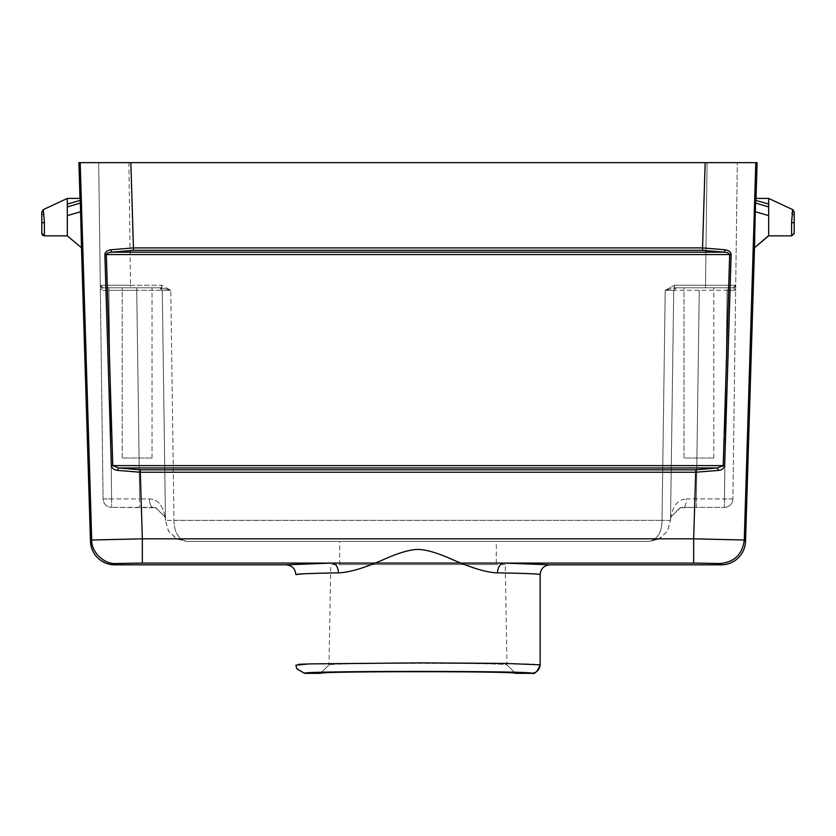 <?xml version="1.0" encoding="UTF-8"?>
<svg xmlns="http://www.w3.org/2000/svg" width="836" height="836" viewBox="0 0 836 836"><rect width="100%" height="100%" fill="white"/><g stroke="black" fill="none" stroke-linecap="round" stroke-linejoin="round"><path stroke-width="0.63" stroke-dasharray="4.18 3.13" d="M78.897 162.654L705.156 162.654L130.844 162.654L133.446 247.895L110.697 249.807C106.966 250.486 105.022 252.085 104.876 254.614L106.329 254.572C107.018 253.089 108.858 252.284 111.846 252.169L133.446 250.298L702.553 250.298L724.154 252.169C727.842 252.597 729.682 253.402 729.671 254.572L106.329 254.572L112.776 465.568L118.587 467.972L117.437 470.396C114.281 470.166 112.243 468.568 111.324 465.61L104.876 254.614M161.484 287.783L161.484 285.243L170.784 290.311L161.484 285.243L161.484 287.783L102.849 287.783L159.718 287.783L162.268 290.301L136.738 290.322L162.268 290.301L159.718 287.783L102.849 287.783L100.362 290.301L103.089 498.967L98.69 162.654L100.362 290.301L108.868 290.322L100.362 290.301L102.849 287.783L100.289 285.254L130.51 285.243L100.289 285.254A2.55 2.55 0 0 0 102.849 287.783A2.55 2.55 0 0 1 100.289 285.254L102.849 287.783L159.718 287.783A2.55 2.55 0 0 1 162.268 290.301L165.476 519.961C163.804 506.386 158.464 499.374 149.445 498.946L139.643 498.904L149.445 498.946C158.453 499.364 163.793 506.376 165.476 519.961L165.089 516.993L155.538 507.692L152.716 507.368C150.762 506.846 149.665 504.035 149.445 498.946C149.665 504.035 150.762 506.846 152.716 507.368L111.606 507.368L156.029 507.807L165.089 516.993L165.476 519.961L162.268 290.301L170.784 290.311L161.536 287.783L170.784 290.311L162.268 290.301A2.55 2.55 0 0 0 159.718 287.783L159.718 287.783A2.55 2.55 0 0 1 162.268 290.301L165.486 520.4L162.268 290.301A2.55 2.55 0 0 0 159.718 287.783L161.536 287.783M665.216 290.311L674.516 285.243L665.216 290.311L674.516 287.783L733.172 287.783L735.638 290.301L732.911 498.967L737.31 162.654L735.711 285.254L705.49 285.243L735.711 285.254L735.638 290.301L727.132 290.322L735.638 290.301L733.151 287.783L674.516 287.783L674.516 285.243L674.516 287.783L733.151 287.783L735.711 285.254A2.55 2.55 0 0 1 733.151 287.783L674.516 287.783L665.216 290.311L673.732 290.301L676.282 287.783A2.55 2.55 0 0 0 673.732 290.301L665.216 290.311L662.007 520.326C661.903 532.135 657.639 539.168 649.238 541.414L186.762 541.414L649.238 541.414C657.639 539.178 661.903 532.156 662.007 520.326L665.216 290.311M707.099 162.654L705.49 285.243L674.516 285.243L705.49 285.243L707.099 162.654L128.901 162.654L130.51 285.243L128.901 162.654M754.511 247.738L756.016 198.414M757.102 162.654L705.156 162.654L702.553 247.895L133.446 247.895L133.446 250.298M540.14 574.614C539.21 573.914 524.987 573.329 497.472 572.859C494.055 573.162 487.043 571.793 476.457 568.741L452.903 559.775C437.406 553.495 429.171 549.712 418.125 549.451C407.08 549.639 398.772 553.411 383.222 559.723L359.584 568.72C348.957 571.782 341.934 573.162 338.528 572.859C338.078 567.017 335.957 563.757 332.153 563.077L142.339 563.077L142.339 538.823L693.661 538.823L693.661 563.077L720.036 563.527C734.405 562.179 742.493 554.341 744.28 540.014L693.661 538.823L695.698 472.246L718.563 470.396L717.413 467.972L724.676 465.61C724.164 468.223 722.126 469.822 718.563 470.396M111.324 465.61L723.224 465.568L729.671 254.572L731.124 254.614C730.977 252.096 729.044 250.497 725.303 249.807L702.553 247.895L702.553 250.298M79.984 198.414L81.489 247.738M117.437 470.396L140.302 472.246L142.339 538.823L91.72 540.014L80.193 162.654M339.698 564.561L339.698 541.414L496.302 541.414L496.302 564.561L339.698 564.561L496.302 564.561M496.302 541.414L339.698 541.414M296.811 668.664L295.86 665.122L298.191 664.369M305.767 664.003L441.899 662.896L517.296 663.648L532.605 664.087L540.14 665.122M338.528 572.859L302.622 573.862M286.079 564.822L332.153 563.077L503.847 563.077L549.921 564.822M142.339 563.077L115.964 563.527C104.186 564.53 91.072 551.812 91.72 540.014L90.466 541.31M140.302 469.842L118.587 467.972L717.413 467.972L695.698 469.842L140.302 469.842L140.302 472.246L695.698 472.246L695.698 469.842M173.992 520.326C174.097 532.135 178.361 539.168 186.762 541.414C178.361 539.178 174.097 532.156 173.992 520.326L170.784 290.311L173.992 520.326L662.007 520.326L165.486 520.4L168.349 530.797L176.072 538.53L186.762 541.414L177.044 539.053L168.579 531.194L165.486 520.4L173.992 520.326M755.66 200.285L768.671 203.953L768.671 198.414L792.706 209.731M768.681 206.837L768.671 235.856L791.661 235.856C791.807 236.16 791.201 221.07 791.995 213.64L792.047 213.274M768.66 203.953L768.671 206.837L755.566 202.908M505.237 564.561L330.763 564.561L505.237 564.561L506.992 664.975C512.154 662.781 323.699 662.781 329.008 664.975C323.845 662.781 512.301 662.781 506.992 664.975L515.394 673.231C521.11 670.89 314.775 670.89 320.606 673.231L329.008 664.975L330.763 564.561M515.394 673.346C520.096 671.162 315.904 671.162 320.606 673.346M497.472 572.859C497.922 567.017 500.043 563.757 503.847 563.077L693.661 563.077M725.303 249.807L724.154 252.169L111.846 252.169L110.697 249.807M732.764 287.783L727.132 287.783L727.132 290.322L673.732 290.301L670.524 519.961C672.196 506.386 677.536 499.374 686.555 498.946C677.547 499.364 672.207 506.376 670.524 519.961L673.732 290.301L727.132 290.322L724.394 507.368L724.394 498.904L686.555 498.946C686.335 504.035 685.238 506.846 683.284 507.368L696.357 507.368L679.971 507.807L670.911 516.993L680.462 507.692L683.284 507.368C685.238 506.846 686.335 504.035 686.555 498.946L696.357 498.904L696.357 507.368L724.394 507.368L696.357 507.368L696.357 498.904L732.911 498.967A8.506 8.506 0 0 1 724.394 507.368A8.506 8.506 0 0 0 732.911 498.967L724.394 498.904L727.132 287.783L733.151 287.783A2.55 2.55 0 0 0 735.711 285.254L733.151 287.783L735.711 285.254M683.973 287.783L713.766 287.783L683.973 287.783L713.766 287.783L683.973 287.783L683.973 458.013L713.766 458.013L683.973 458.013L713.766 458.013L683.973 458.013L683.973 287.783M670.514 520.42L662.007 520.326L670.514 520.4L667.65 530.797L659.928 538.53L649.238 541.414L658.956 539.053L667.421 531.194L670.514 520.4L673.732 290.301A2.55 2.55 0 0 1 676.282 287.783L673.732 290.301L670.514 520.4L673.732 290.301A2.55 2.55 0 0 1 676.282 287.783L673.732 290.301L670.514 520.4M670.524 519.961L670.911 516.993L670.524 519.961M103.089 498.967L111.606 498.904L103.089 498.967A8.506 8.506 0 0 0 111.606 507.368A8.506 8.506 0 0 1 103.089 498.967M122.234 287.783L152.027 287.783L122.234 287.783L152.027 287.783L122.234 287.783L122.234 458.013L152.027 458.013L122.234 458.013L152.027 458.013L122.234 458.013L122.234 287.783M67.329 235.856L44.339 235.856C44.277 236.4 44.663 219.105 44.005 213.64L41.8 215.312L41.8 218.896L41.8 211.947M41.8 228.009L41.8 224.508M41.8 223.254L41.8 218.927M41.8 222.669L41.8 220.526M44.005 213.64L43.263 209.648L67.329 198.414L67.329 222M67.329 227.758L67.34 235.606M67.34 203.953L80.34 200.285M130.51 285.243L161.484 285.243L130.51 285.243L130.51 287.783L130.51 285.243M755.807 162.654L744.28 540.014L745.534 541.31M731.124 254.614L724.676 465.61M114.71 564.822L115.964 563.527M304.356 673.346C297.156 670.775 538.844 670.775 531.644 673.346M768.671 215.469L755.242 211.529M720.036 563.527L721.29 564.822M724.394 507.368A8.506 8.506 0 0 0 732.911 498.967M699.262 290.322L696.357 498.904L699.262 290.322M705.49 285.243L705.49 287.783L705.49 285.243M111.606 498.904L111.606 507.368L111.606 498.904L139.643 498.904L139.643 507.368L139.643 498.904L111.606 498.904L108.868 290.322L136.738 290.322L136.738 287.783L136.738 290.322L108.868 290.322L111.606 498.904M102.828 287.783L108.868 287.783L108.868 290.322L108.868 287.783L102.828 287.783L100.289 285.254M136.738 290.322L139.643 498.904L136.738 290.322M791.995 213.64L794.2 215.312M67.329 215.479L80.758 211.529M67.329 206.837L80.423 202.897M320.616 673.199L329.018 664.944L320.616 673.199M515.384 673.199L506.982 664.944L515.384 673.199M727.696 287.783L726.912 287.783M659.938 538.541L649.238 541.414L658.967 539.074M674.464 287.783L676.282 287.783L674.464 287.783M735.659 288.504L735.638 290.113M679.971 507.807L682.824 507.379M156.029 507.807L153.176 507.379M100.362 290.113L100.341 288.504M177.033 539.074L186.762 541.414L176.062 538.541M41.8 230.088L41.8 231.697M152.027 458.013L152.027 287.783L152.027 458.013M713.766 458.013L713.766 287.783L713.766 458.013"/><path stroke-width="1.25" d="M79.984 198.414L78.897 162.654L707.099 162.654M80.193 162.654L91.72 540.014L142.339 538.823L140.302 472.246L117.437 470.396L118.587 467.972L112.776 465.568L106.329 254.572L729.671 254.572C728.982 253.089 727.142 252.284 724.154 252.169L702.553 250.298L133.446 250.298L111.846 252.169C108.157 252.597 106.318 253.402 106.329 254.572L104.876 254.614C105.022 252.096 106.956 250.497 110.697 249.807L133.446 247.895L130.844 162.654L98.69 162.654L128.901 162.654M110.697 249.807L111.846 252.169L724.154 252.169L725.303 249.807L702.553 247.895L705.156 162.654L757.102 162.654L756.016 198.414M755.566 203.023L755.734 198.414L768.671 198.414L755.734 198.414M755.232 211.696L755.566 203.012L768.671 206.952L768.671 235.856L754.511 247.738L755.232 211.696L768.671 215.646M768.66 235.606L754.511 247.738L745.534 541.31A24.265 24.254 -134.2 0 1 721.29 564.822L720.036 563.527L693.661 563.077L693.661 538.823L744.28 540.014C742.493 554.341 734.405 562.179 720.036 563.527M725.303 249.807C729.034 250.486 730.977 252.085 731.124 254.614L729.671 254.572L723.224 465.568L717.413 467.972L718.563 470.396C721.719 470.166 723.757 468.568 724.676 465.61L731.124 254.614M718.563 470.396L695.698 472.246L693.661 538.823L142.339 538.823L142.339 563.077L332.153 563.077L286.079 564.822L114.71 564.822A24.265 24.254 -45.8 0 1 90.466 541.31L81.489 247.738L67.329 235.856L44.339 235.856L41.8 233.307L41.8 230.088M104.876 254.614L111.324 465.61C111.836 468.223 113.874 469.822 117.437 470.396M80.266 198.414L67.329 198.414L80.266 198.414L81.489 247.738L67.329 235.856L67.329 215.646L80.758 211.696M298.191 664.369L305.767 664.003M304.45 673.304L296.822 668.79L295.86 665.184L309.08 663.899L421.334 662.854L504.965 663.418L540.129 664.819M721.29 564.822L549.921 564.822C543.975 565.408 540.714 568.668 540.14 574.614L540.14 664.839C539.544 669.991 536.67 672.813 531.529 673.293C534.538 674.6 537.402 671.768 540.14 664.839L540.14 665.122M540.14 574.614C539.711 573.736 515.269 573.162 497.472 572.859C487.346 572.67 472.445 568.292 452.778 559.723C437.636 552.899 426.005 549.482 417.885 549.451C409.745 549.555 398.145 552.993 383.097 559.775C363.994 568.125 349.145 572.493 338.528 572.859C320.731 573.162 296.289 573.736 295.86 574.614C295.275 568.658 292.015 565.397 286.079 564.822M302.622 573.862L295.86 574.614M90.466 541.31L91.72 540.014C91.072 551.812 104.186 564.53 115.964 563.527L142.339 563.077M549.921 564.822L503.847 563.077L332.153 563.077C335.957 563.757 338.078 567.017 338.528 572.859M304.377 673.293L296.811 668.664M118.587 467.972L140.302 469.842L695.698 469.842L717.413 467.972L118.587 467.972M320.606 673.231C314.89 670.89 521.225 670.89 515.394 673.231M531.55 673.346L515.394 673.346C520.096 671.162 315.904 671.162 320.606 673.346L304.461 673.346M693.661 563.077L503.847 563.077C500.043 563.757 497.922 567.017 497.472 572.859M111.324 465.61L724.676 465.61M41.8 222.669L41.8 211.957L43.273 209.637L67.329 198.414L67.329 215.646M67.329 204.047L80.34 200.368M791.577 222.648L794.2 222.742L794.2 233.307L794.2 211.957L792.727 209.637L791.577 222.648L791.65 235.856L768.671 235.856M794.179 233.641L791.661 235.856L794.2 233.307L794.2 211.947L792.737 209.637L791.995 213.64M792.737 209.648L768.66 198.414L768.671 206.952M768.66 204.047L755.66 200.368M41.8 224.508L41.8 223.254M41.8 231.697L41.8 211.947L43.263 209.637L44.423 222.648L41.8 222.742L41.8 233.422M44.423 222.648L44.35 235.856L43.002 235.47M67.329 222L67.329 227.758M702.553 250.298L702.553 247.895L133.446 247.895L133.446 250.298M745.534 541.31L744.28 540.014L755.807 162.654M115.964 563.527L114.71 564.822M140.302 469.842L140.302 472.246L695.698 472.246L695.698 469.842M531.644 673.346C538.844 670.775 297.156 670.775 304.356 673.346M67.34 206.952L80.444 203.023M41.8 233.443L41.925 234.111M42.354 234.895L42.97 235.449"/></g></svg>
